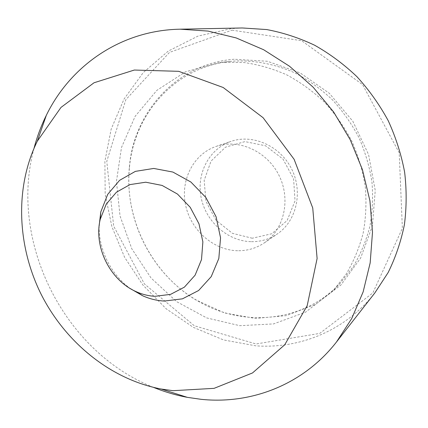 <?xml version="1.0" encoding="UTF-8"?>
<svg xmlns="http://www.w3.org/2000/svg" width="428" height="428" viewBox="0 0 428 428"><rect width="100%" height="100%" fill="white"/><g stroke="black" fill="none" stroke-linecap="round" stroke-linejoin="round"><path stroke-width="0.32" stroke-dasharray="2.14 1.6" d="M252.258 238.23L232.409 233.33L215.985 220.217L205.959 201.428L204.161 180.423L211.047 161.089L225.513 147.173L244.939 141.598L265.531 145.771L282.999 159.088L293.587 178.856L295.031 200.876L287.151 220.495L271.801 233.758L252.258 238.23M251.45 241.676C260.887 241.772 269.517 239.188 277.344 233.929C296.476 221.051 303.249 192.001 291.607 168.953C280.163 145.814 252.868 133.793 231.077 141.363C208.832 148.848 196.083 174.116 201.224 198.078C206.178 222.079 228.033 241.344 251.45 241.676M237.652 250.733C213.454 250.268 190.834 230.168 185.613 205.231C180.204 180.332 193.242 154.112 216.21 146.381C238.696 138.56 267.008 151.143 278.949 175.282C291.088 199.32 284.155 229.52 264.402 242.815C256.324 248.24 247.405 250.883 237.652 250.733M222.731 62.306L219.066 62.659L185.463 71.824L156.867 90.351L135.152 116.304L121.499 147.446L116.448 181.435L120.027 215.953L131.819 248.818L151.025 277.975L176.486 301.558L206.697 317.924L239.803 325.692L273.599 323.905L305.576 312.156L333.08 290.778L346.247 273.963C353.656 261.417 359.295 247.817 363.158 233.164C365.903 218.087 366.619 202.674 365.303 186.918C362.805 171.195 358.322 155.947 351.853 141.181C344.326 126.923 335.178 113.907 324.408 102.126C312.879 91.25 300.333 82.165 286.787 74.879C272.866 68.721 258.662 64.612 244.174 62.552L222.731 62.306M233.228 61.118C254.055 59.968 275.455 64.045 295.684 73.29C308.877 80.352 321.075 89.158 332.289 99.703C342.748 111.12 351.629 123.746 358.932 137.575C365.202 151.897 369.541 166.69 371.948 181.954C373.205 197.255 372.483 212.234 369.787 226.894C366.004 241.151 360.488 254.393 353.244 266.623L340.388 283.031C302.596 323.648 240.258 327.768 195.302 299.429C151.154 272.807 124.238 218.954 129.449 167.664C133.766 114.699 174.485 67.314 229.649 61.466L233.228 61.118M99.13 225.995C98.654 249.861 111.077 274.717 130.449 288.665M242.318 27.97L231.297 28.612L197.966 36.096L168.193 51.141L143.257 72.562L124.067 99.018L111.189 129.069L104.887 161.281L105.186 194.269L111.89 226.712L124.639 257.367L142.92 285.064L166.069 308.716L193.263 327.313L223.518 339.934L255.66 345.808C299.696 349.109 345.498 330.63 374.784 293.009M153.615 387.42C63.751 351.8 8.597 241.446 34.047 148.19M234.218 59.235C176.791 63.521 133.787 112.254 129.395 166.925C124.136 218.703 151.293 273.037 195.864 299.916L224.497 312.954L255.243 318.427L286.289 315.639L315.602 304.345L341.062 284.855L360.595 258.148L372.408 225.904L375.238 190.455L368.588 154.599L352.859 121.29L329.33 93.288L300.028 72.808L267.452 61.279L234.218 59.235M231.987 30.147L301.628 40.713L362.57 84.621L399.206 152.764L402.374 228.306L372.825 292.966L319.737 333.407L256.051 343.978L194.269 325.724L144.402 283.914L113.671 226.134L106.77 161.345L125.8 99.719L169.525 52.377L231.987 30.147M264.402 242.815L277.344 233.929M216.21 146.381L231.077 141.363M229.649 61.466L219.066 62.659M340.388 283.031L333.08 290.778M195.302 299.429L195.864 299.916M129.449 167.664L129.395 166.925"/><path stroke-width="0.64" d="M172.987 390.684L214.075 388.351L252.504 372.954L284.711 344.813L307.208 305.613L317.111 258.501L312.734 207.965L294.106 159.286L263.092 117.7L223.159 87.489L178.717 71.326L134.317 70.042L94.032 82.764L60.99 107.417L37.3 141.192C14.659 187.394 17.077 245.774 41.088 294.164C65.377 342.416 110.622 379.395 161.163 389.02L172.987 390.684M130.449 288.665L142.706 295.785C149.73 298.915 156.932 300.67 164.309 301.055L182.44 298.84L198.629 290.5L211.218 276.643L218.826 258.491L220.543 237.802L216.065 216.707L205.82 197.436L190.888 182.034L172.891 172.061L153.738 168.445L135.382 171.366L119.578 180.343L107.728 194.339L100.789 211.919L99.13 225.995M155.059 296.31L170.601 294.357L184.409 287.135L195.098 275.199L201.502 259.609L202.872 241.879L198.988 223.812L190.214 207.296L177.459 194.055L162.094 185.426L145.723 182.21L130 184.596L116.427 192.204L106.224 204.177L100.238 219.297C93.475 246.956 110.296 280.602 136.473 291.794C142.524 294.491 148.719 295.994 155.059 296.31M34.047 148.19C37.059 136.751 41.163 125.773 46.352 115.25C70.32 65.998 120.536 30.238 180.151 29.19L208.099 31.089L236.208 37.942L263.648 49.744L289.579 66.292L313.152 87.205L333.589 111.917L350.195 139.678L362.43 169.622L369.926 200.796L372.499 232.201L370.172 262.878L363.137 291.907L351.746 318.502L336.488 341.993C302.987 384.997 250.797 404.594 201.005 399.308L187.346 397.35C175.812 395.183 164.571 391.877 153.615 387.42M336.488 341.993L374.784 293.009L388.137 272.566C395.504 257.635 400.924 241.708 404.385 224.786C406.648 207.489 406.723 189.93 404.62 172.12C401.261 154.396 395.788 137.249 388.212 120.675C379.502 104.662 369.075 89.992 356.915 76.666C343.93 64.296 329.844 53.821 314.65 45.24C299.038 37.857 283.047 32.63 266.687 29.559L242.318 27.97L180.151 29.19M136.473 291.794L142.706 295.785M100.238 219.297L100.789 211.919M161.163 389.02L187.346 397.35M37.3 141.192L46.352 115.25"/></g></svg>
